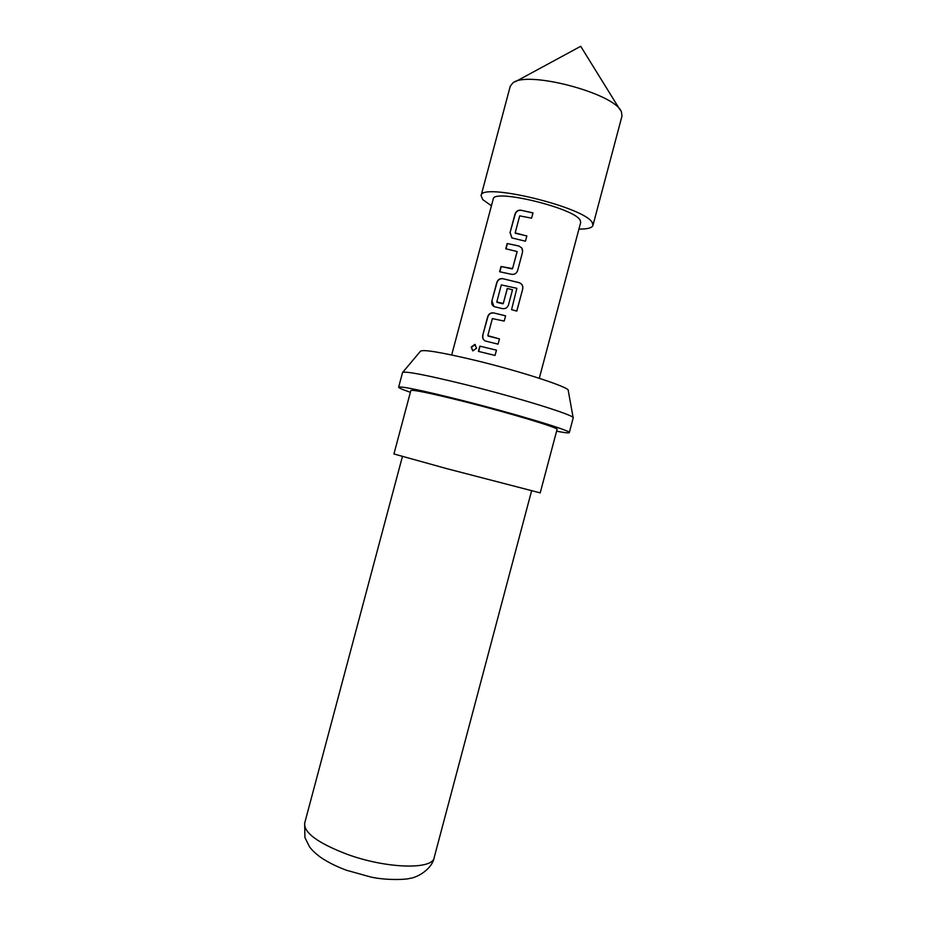 <?xml version="1.0" encoding="UTF-8"?>
<svg xmlns="http://www.w3.org/2000/svg" width="926" height="926" viewBox="0 0 926 926"><rect width="100%" height="100%" fill="white"/><g stroke="black" fill="none" stroke-linecap="round" stroke-linejoin="round"><path stroke-width="1.39" d="M475.281 344.576L471.484 347.215L472.735 350.827M476.612 348.211L474.818 344.403L471.172 347.1L472.862 350.861L476.612 348.211M491.428 205.78L482.77 199.634L481.092 195.641L510.203 86.396L512.576 83.213C526.084 69.763 616.461 93.815 621.496 112.196L621.971 116.132L592.953 225.4C592.061 227.958 587.385 229.173 578.935 229.069M481.092 195.641C480.397 181.947 585.163 207.227 592.258 222.634L592.953 225.4M410.38 392.277C402.544 389.603 398.631 387.901 398.631 387.195C400.889 386.003 421.781 390.344 461.333 400.217C515.238 413.795 572.384 431.099 569.305 432.604C568.958 433.229 564.721 432.755 556.584 431.18M398.631 387.195L402.544 372.541C404.917 370.886 425.902 374.914 465.489 384.614C519.44 397.995 576.435 415.843 573.194 417.95L569.305 432.604M446.922 468.683L540.205 492.887L557.058 429.409C559.582 428.09 510.689 413.297 464.748 401.722C430.845 393.249 412.88 389.51 410.855 390.506L393.932 453.971L446.922 468.683M402.741 372.321L420.439 351.243C422.893 349.206 441.239 352.262 475.489 360.411C521.951 371.639 570.972 387.797 568.251 390.564L573.136 417.661M515.412 233.306L526.859 235.922L525.447 241.2L512.055 237.982L510.041 232.657L514.949 214.265C515.967 211.313 517.935 209.947 520.852 210.19L532.982 212.887L531.582 218.166L519.694 215.862L515.169 232.889L526.836 236.014M517.634 270.566L522.553 252.103L521.963 248.145L518.942 245.98L507.159 243.526L505.758 248.781L517.102 251.525L512.564 268.575L501.035 266.491L499.635 271.746L511.407 274.281C514.474 274.721 516.558 273.483 517.634 270.566M516.824 311.101L522.727 288.924C523.248 285.833 522.044 283.738 519.139 282.638L502.633 278.645C499.727 278.356 497.771 279.675 496.741 282.627L491.845 301.043C491.312 303.74 492.169 305.626 494.403 306.703L502.286 308.59C505.341 309.029 507.425 307.802 508.501 304.885L512.529 289.745L507.274 288.449L503.281 303.45L496.787 301.945L501.313 284.907L516.87 288.31L511.569 309.654L516.824 311.101M488.06 336.069L499.461 338.87L498.049 344.148L485.629 341.092C483.152 340.074 482.191 338.129 482.735 335.247L487.643 316.831C488.662 313.879 490.618 312.571 493.512 312.895L505.596 315.801L504.195 321.079L492.354 318.59L487.817 335.64L499.45 338.916M479.842 346.139L496.463 350.144L495.051 355.422L478.429 351.394L479.842 346.139L496.452 350.19M451.68 354.971L493.222 199.067C492.852 188.429 574.016 207.956 580.116 220.087L580.718 222.344L539.291 378.283M480.05 346.231L478.661 351.452M505.584 315.859L493.512 312.895M493.674 313C490.792 312.699 488.847 314.007 487.852 316.935L487.643 316.831M487.852 316.935L482.735 335.247M482.944 335.351C482.458 337.897 483.164 339.738 485.085 340.884M516.754 311.078L522.727 288.924M522.634 288.981C523.144 285.868 521.963 283.773 519.104 282.708L519.139 282.638M519.104 282.708L502.633 278.645M502.795 278.761C499.901 278.483 497.956 279.814 496.949 282.743L496.741 282.627M496.949 282.743L491.845 301.043M492.053 301.158L493.975 306.506M512.518 289.815L507.274 288.449M507.355 288.542L503.281 303.45M502.922 303.809L497.019 302.374M522.715 250.796L521.963 248.203L518.942 245.98M519.011 246.084L507.159 243.526M507.355 243.665L505.99 248.828M517.171 251.629L512.564 268.575M512.205 268.945L501.035 266.491M501.244 266.619L499.866 271.793M532.959 212.98L520.852 210.19M521.002 210.329C518.109 210.109 516.152 211.475 515.145 214.415L514.949 214.265M515.145 214.415L510.041 232.657M510.249 232.796L511.765 237.808M346.914 854.212C386.316 868.738 432.766 869.919 434.167 857.65C432.095 868.982 417.557 877.64 409.524 878.438C407.093 879.515 386.952 880.638 370.782 877.026L346.359 870.22C336.242 866.447 327.538 862.06 320.234 857.059C315.199 853.228 311.599 849.755 309.446 846.653L304.92 837.59L304.666 823.191C303.763 832.694 317.838 843.03 346.914 854.212M619.899 109.615L580.718 46.3L515.25 81.766M434.167 857.65L531.57 490.896M304.666 823.191L402.416 456.53"/></g></svg>
